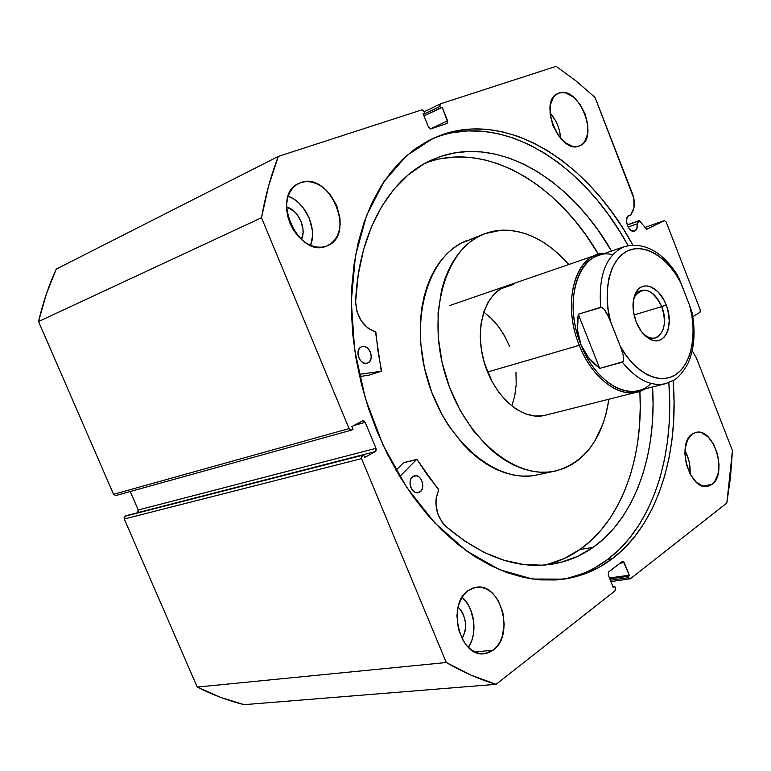 <?xml version="1.0" encoding="UTF-8"?>
<svg xmlns="http://www.w3.org/2000/svg" width="771" height="771" viewBox="0 0 771 771"><rect width="100%" height="100%" fill="white"/><g stroke="black" fill="none" stroke-linecap="round" stroke-linejoin="round"><path stroke-width="1.16" d="M634.938 231.001L634.61 231.136C628.905 233.603 623.093 217.721 628.876 215.466L627.372 216.873L626.457 220.718L627.382 225.411L629.83 229.373L631.921 230.915L634.938 231.001L636.962 228.341L637.164 223.86C637.627 227.445 636.885 229.825 634.938 231.001M639.053 220.641L627.247 225.065L638.687 220.978L637.164 223.86L628.153 227.059L637.164 223.86L639.332 220.612L646.676 229.238L664.4 220.593L666.154 221.923L700.27 309.961L699.972 312.371L692.84 316.602L699.972 312.371L700.27 309.961L666.154 221.923L664.4 220.593L644.884 227.445L664.4 220.593L646.879 229.199L639.053 220.641L627.18 224.872M442.381 134.607C509.997 110.928 589.217 163.664 632.74 244.976L623.98 229.96L613.138 213.721L601.447 198.523L588.967 184.491L575.783 171.769L561.972 160.464L547.641 150.702L532.896 142.616L517.833 136.294L502.576 131.851L487.262 129.383L472.025 128.979L457.01 130.704L442.381 134.607L428.281 140.717L414.885 149.044L402.356 159.568L390.849 172.251L380.546 186.996L371.583 203.717L364.114 222.241L358.255 242.412L354.12 264L351.798 286.764L351.345 310.443L352.8 334.73L356.154 359.334L361.387 383.929L368.422 408.177L377.183 431.779L387.553 454.427L399.368 475.823L412.475 495.714L426.681 513.852L441.802 530.053L457.627 544.143L473.953 556.007L490.568 565.538L507.27 572.708L523.875 577.489L540.201 579.888L556.074 579.965L571.35 577.787L585.883 573.441L599.568 567.051L612.29 558.724L607.75 559.418C653.008 525.33 674.548 455.343 668.862 382.638L669.71 402.741L669.267 422.161L667.522 441.147L664.486 459.545L660.14 477.22L654.502 494.018L647.592 509.776L639.41 524.357L630.013 537.589L619.441 549.328L607.75 559.418L612.29 558.724L623.97 548.605L634.533 536.847L643.91 523.586L652.064 508.976L658.964 493.18L664.583 476.343L668.91 458.629L671.927 440.183L673.652 421.149L674.076 401.691L673.131 380.575C679.135 453.801 657.702 524.415 612.29 558.724C597.959 569.605 581.845 576.409 563.958 579.127L532.462 579.031L499.512 569.673L466.513 550.918L435.046 523.172L406.712 487.388L383.042 445.127L365.367 398.434L354.612 349.668L351.297 301.345L355.431 255.895L366.591 215.446L383.948 181.696L406.404 155.829L432.724 138.52L442.381 134.607M452.828 132.641L467.843 130.906L483.08 131.292L498.394 133.73L513.65 138.134L528.704 144.418L543.459 152.475L557.78 162.189L571.581 173.456L584.765 186.139L597.236 200.113L608.926 215.263L619.749 231.464L628.037 245.592C584.495 164.975 505.583 112.923 438.188 136.544L430.642 139.512M493.209 650.136L484.419 653.702C459.786 658.087 446.245 603.693 468.575 590.297L464.817 593.67L461.656 598.094L459.237 603.394L457.646 609.379L456.952 615.817L458.369 628.991L463.265 640.836L466.792 645.645L470.859 649.461L475.302 652.131L479.938 653.548L484.593 653.683L489.065 652.526L493.209 650.136L496.852 646.628L499.878 642.137L502.152 636.827L504.215 624.635L502.779 611.846L498.056 600.33L494.664 595.597L490.741 591.781L486.424 589.034L481.885 587.463L477.268 587.155L472.777 588.1L468.575 590.297L476.006 587.29C500.572 582.095 515.163 635.294 493.209 650.136L475.071 652.025L493.209 650.136M300.709 182.621L296.324 184.838L292.595 188.211L289.665 192.625L287.66 197.906L286.677 203.843L286.735 210.213L287.853 216.747L289.983 223.195L293.047 229.295L296.902 234.798L301.403 239.492L306.376 243.193L311.6 245.756L316.881 247.086L322.008 247.163L326.788 245.978C298.676 259.307 269.783 195.246 298.811 183.402L300.709 182.621C329.978 171.008 356.597 235.107 327.155 245.824L331.048 243.588L334.624 240.099L337.38 235.647L339.23 230.413L340.117 224.592L339.992 218.395L336.821 205.809L330.19 194.485L325.854 189.83L321.044 186.09L315.927 183.411L310.703 181.908L305.557 181.628L300.709 182.621M711.999 484.361L707.691 486.299C689.92 491.214 675.907 443.662 692.3 434.044L687.626 439.759L685.159 448.529L684.889 453.647L686.354 464.364L690.257 474.3L695.972 481.885L702.603 485.961L705.937 486.462L709.108 485.923L711.999 484.361L714.495 481.846L717.965 474.396L719.035 464.72L717.57 454.264L713.782 444.559L708.231 437.041L701.726 432.83L698.41 432.203L695.23 432.608L692.3 434.044L695.934 432.425C713.638 427.201 728.026 473.77 711.999 484.361L702.95 486.058L711.999 484.361M558.84 93.137L555.872 94.737L553.405 97.319L550.349 104.962L550.186 114.898L552.942 125.586L558.204 135.33L565.124 142.606L572.602 146.297L576.197 146.615L579.493 145.892C560.083 155.328 537.647 101.117 557.934 93.493L558.84 93.137C578.876 84.935 600.031 138.722 579.667 145.825L582.384 144.167L584.755 141.507L587.627 133.855L587.704 124.102L585.006 113.694L579.917 104.143L573.181 96.886L565.789 93.002L562.184 92.549L558.84 93.137M610.921 581.613L630.408 578.77L726.851 503L732.45 450.611L696.415 358.004L692.233 350.805L696.415 358.004L732.45 450.611L730.503 477.114L726.851 503L630.408 578.77L629.329 578.848L628.413 577.71L627.854 576.313L629.29 575.195L623.334 561.442L622.245 561.51L608.637 571.928L608.223 574.896L613.34 587.656L614.815 586.509L615.595 588.774L614.969 590.904L496.1 684.311L471.235 675.223L446.293 662.52L361.57 458.61L361.387 456.683L362.303 455.333L363.488 454.678L364.654 457.482L375.265 451.594L376.171 450.264L375.978 448.346L365.203 422.335L364.028 420.947L362.543 420.899L351.817 426.565L352.993 429.38L351.788 430.016L350.285 429.967L349.09 428.58L261.494 217.74L268.616 185.888L278.312 156.417L421.901 109.858L423.79 110.754L424.84 113.058L423.077 113.636L428.541 127.244L429.582 128.622L430.873 128.902L447.016 123.408L447.768 122.444L442.217 107.371L440.492 107.93L439.894 106.437L439.711 104.789L440.472 103.834L556.142 66.335L575.995 80.916L595.029 97.425L633.829 198.32L633.993 207.63L630.601 215.205L627.902 216.179L630.601 215.205L632.692 211.321C635.025 206.426 634.918 200.46 632.384 193.434L595.029 97.425L575.995 80.916L556.142 66.335L440.472 103.834L424.301 111.699L440.231 103.96M629.946 578.973L627.854 576.313L609.803 578.848L627.854 576.313L629.29 575.195L609.466 577.99L629.29 575.195L624.25 562.589L620.009 563.225L624.25 562.589L622.689 561.317L608.637 571.928L608.223 574.896L613.34 587.656L614.815 586.509L612.984 586.76L614.815 586.509L615.374 587.926L614.969 590.904L496.1 684.311L244.099 704.665L496.1 684.311C479.543 679.453 462.947 672.187 446.293 662.52L197.222 687.077C212.729 694.912 228.361 700.781 244.099 704.665L220.573 697.36L197.222 687.077L124.266 519.008L124.15 517.399L126.213 515.664L363.488 454.678L126.213 515.664L125.066 516.242L124.266 519.008L361.57 458.61L446.293 662.52L197.222 687.077L124.266 519.008L361.57 458.61L362.303 455.333L125.066 516.242L363.488 454.678L364.654 457.482L375.265 451.594L137.45 512.725L138.346 511.587L138.231 509.997L130.241 491.522L138.231 509.997L375.978 448.346L138.231 509.997L137.45 512.725L375.265 451.594L375.978 448.346L365.203 422.335L353.754 425.544L365.203 422.335L362.823 420.783L351.817 426.565L352.993 429.38L351.489 430.131L349.09 428.58L113.549 494.317L38.55 321.536L46.221 294.435L56.254 269.098C48.785 285.405 42.887 302.887 38.55 321.536L261.494 217.74L349.09 428.58L113.549 494.317L38.55 321.536L261.494 217.74C265.388 195.718 270.997 175.277 278.312 156.417L56.254 269.098L278.312 156.417L421.901 109.858L424.233 111.544L424.84 113.058L423.077 113.636L428.541 127.244L430.873 128.902L447.113 123.37L447.585 120.796L430.343 128.95L447.585 120.796L442.217 107.371L424.002 115.92L440.492 107.93L439.894 106.437L440.347 103.892M115.785 495.531L113.549 494.317L115.756 495.541L351.46 430.141M458.157 607.008C466.445 616.704 467.766 627.295 462.108 638.802L465.231 630.688L465.491 622.698L463.525 614.93L461.79 611.49L458.157 607.008M286.571 206.927C298.416 210.078 306.868 228.679 301.442 239.521L303.032 233.035L302.974 229.141L300.998 221.248L296.796 214.165L294.04 211.273L286.571 206.927M560.69 138.452L559.457 130.656L557.799 125.557L555.534 120.671L549.974 112.739C556.344 120.112 559.919 128.68 560.69 138.452M690.064 473.934L689.775 465.289L688.763 460.142L684.976 450.524C688.869 457.868 690.565 465.674 690.064 473.934M310.578 245.351L312.448 236.581L312.361 230.5L309.267 218.164L302.714 207.1L298.416 202.571L293.635 198.937L288.181 196.2C305.509 202.127 317.536 228.669 310.578 245.351M468.411 647.341L471.871 640.219L473.375 634.427L473.76 621.946L470.695 609.813L467.987 604.445L462.147 597.265C474.676 608.001 477.953 633.685 468.411 647.341M423.404 114.445L439.894 106.437L423.404 114.445M628.413 577.71L610.362 580.235L628.413 577.71M561.673 579.435C578.674 576.477 594.027 569.798 607.75 559.418L595.01 567.726M566.772 578.452L581.324 574.116M513.602 284.393L500.456 288.913L513.602 284.393L506.759 285.877C485.2 292.903 474.194 327.617 484.024 361.744C493.594 395.928 521.418 420.33 543.69 415.636L534.727 416.032L525.427 413.854L516.146 409.141L507.27 402.048L499.155 392.825L492.168 381.847L484.419 363.074L481.403 349.783L480.256 336.532L481.037 323.868L483.668 312.313L488.043 302.328L493.941 294.3L501.121 288.499L506.817 285.858M484.602 233.738C446.11 247.587 426.296 311.725 445.272 374.629C463.805 437.668 515.481 480.506 555.284 471.033L564.025 468.373L571.301 464.836L578.086 460.248L584.331 454.668L589.979 448.153L594.99 440.781L602.989 423.799L605.919 414.345L608.936 399.224C602.855 438.15 585.324 462.012 556.334 470.802L548.277 472.074L539.931 472.17L531.383 471.052L522.719 468.729L514.016 465.202L505.381 460.48L496.9 454.601L488.66 447.623L473.298 430.613L460.017 410.114L449.435 387.013L442.062 362.341L438.227 337.216L438.073 312.775L441.571 290.098L444.626 279.728L448.491 270.139L453.117 261.436L458.446 253.698L464.412 246.98L470.936 241.342L477.962 236.822L485.393 233.449L493.161 231.233L501.169 230.172C525.475 229.633 548.017 241.072 568.805 264.492L557.799 253.293L550.166 247.009L542.264 241.631L534.158 237.227L525.928 233.835L517.64 231.502L509.361 230.269L501.169 230.172L484.602 233.738L460.701 243.453L453.666 247.954L447.122 253.563L441.137 260.241L435.779 267.923L431.134 276.548L427.23 286.051L424.156 296.324L421.92 307.263L420.58 318.76L420.648 342.931L424.397 367.767L431.683 392.131L442.178 414.943L448.481 425.428L462.812 444.029L470.667 451.941L478.878 458.822L487.339 464.614L495.965 469.25L504.648 472.719L513.303 475.003L521.851 476.073L530.197 475.967L537.262 474.907M467.361 240.379C428.811 254.266 408.823 317.777 427.568 379.901C445.869 442.159 497.353 484.381 537.214 474.917L555.284 471.033M650.984 383.418C632.162 403.185 596.118 384.623 580.939 344.656L579.32 345.312C593.352 381.992 625.214 401.99 645.144 388.844L637.646 391.976L543.69 415.636M483.754 312.053L491.696 318.731L499.136 327.396L505.477 337.496M515.963 372.595L516.213 384.527L514.749 395.86L512.368 404.274M661.74 306.646C652.7 289.25 643.766 285.781 634.947 296.237L633.338 300.642C634.764 295.148 637.434 291.737 641.337 290.397C649.5 289.029 656.294 294.445 661.74 306.646L634.041 314.954L661.74 306.646C666.674 322.654 664.583 333.062 655.466 337.852C651.476 338.874 647.37 337.467 643.168 333.65L646.936 336.464C659.976 344.57 669.43 324.832 661.74 306.646L666.134 304.853L661.74 306.646M636.152 321.873C632.124 310.694 631.969 301.056 635.69 292.951C642.089 279.488 659.523 286.648 666.134 304.853L663.898 299.977L658.068 291.891L651.187 286.976L647.659 285.974L644.257 286.012L641.115 287.101L638.349 289.202L634.379 296.122L633.328 300.68L633.357 311.099L636.152 321.873L641.279 331.308L644.479 335.048L651.495 339.838L655.042 340.715L658.434 340.531L661.528 339.307L664.216 337.091L666.404 333.968L668.014 330.075L669.267 320.591L667.821 310.038L666.134 304.853C674.885 325.526 664.197 348.01 649.355 338.806C643.814 335.52 639.419 329.872 636.152 321.873M637.646 391.976C617.947 397.614 591.675 377.308 579.32 345.312L487.551 372.027L579.32 345.312C563.35 306.829 572.843 261.745 596.802 254.844L604.792 253.37C576.082 252.647 561.192 302.01 579.32 345.312L580.939 344.656C561.307 298.03 581.055 246.643 612.646 254.709M509.631 346.42L504.33 335.433L497.767 325.584L490.144 317.228M624.337 246.653C606.199 254.864 598.315 275.074 600.676 307.263L602.585 307.774L604.223 309.325L606.777 313.18L610.574 321.574C604.107 300.786 605.688 262.313 627.045 251.105C648.69 241.092 672.235 264.713 680.764 282.61L689.631 305.432C695.538 324.793 695.442 361.3 675.435 374.86C654.878 387.447 629.406 364.914 620.106 345.774L610.574 321.574L608.194 310.009L607.143 298.57L607.452 287.631L609.08 277.541L611.981 268.597L616.039 261.08L621.118 255.191L627.045 251.105L633.627 248.898L640.662 248.619L647.929 250.228L655.234 253.669L662.356 258.805L669.103 265.484L675.3 273.493L680.764 282.61L677.217 274.688L675.001 271.325L679.126 278.601L689.631 305.432L691.924 316.303L693.042 327.106L692.975 337.553L691.693 347.345L689.226 356.231L685.631 363.922L680.995 370.205L675.435 374.86L669.093 377.742L662.164 378.725L654.83 377.761L647.312 374.831L639.853 370.013L632.683 363.42L626.023 355.258L620.106 345.774L623.026 354.4L623.71 358.766L623.084 361.705L599.732 368.393L578.269 314.231L599.732 368.393L593.66 363.334L588.466 357.648L584.206 351.393L580.939 344.656L578.693 337.486L577.489 329.978L577.344 322.191L578.269 314.231L600.676 307.263C598.315 274.804 606.324 254.555 624.703 246.518L598.123 255.654C574.549 262.429 565.23 306.791 580.939 344.656L577.489 329.978L578.269 314.231L601.631 307.292L604.223 309.325L608.801 317.315L620.106 345.774L623.026 354.4L623.71 358.766L623.498 360.838L622.351 362.216C636.942 380.036 651.649 387.109 666.462 383.438L665.556 383.688C650.965 386.782 636.567 379.631 622.351 362.216L599.732 368.393L588.466 357.648L580.939 344.656C593.092 376.142 618.94 396.13 638.311 390.579L665.556 383.688L673.96 380.074C678.172 377.8 682.73 372.499 687.626 364.172C694.189 349.812 695.731 332.85 692.242 313.296L691.115 309.479M672.158 269.166L674.779 271.074M692.898 317.71L692.657 319.695M692.859 316.891L692.31 313.566M403.57 462.687L416.648 459.458L403.638 462.629L396.053 470.214L403.638 462.629L417.092 459.641L427.442 475.109L438.68 489.469L436.097 498.798L435.894 503.762L437.726 513.756L442.236 522.468L445.272 525.889L464.364 540.837L484.005 552.306L503.791 560.199L523.364 564.478L542.379 565.191L560.527 562.445L577.537 556.431L593.169 547.362C580.775 556.142 567.042 561.751 551.959 564.179C516.975 569.441 481.412 556.672 445.272 525.889L445.272 525.889C435.798 515.086 433.601 503.116 438.68 489.98L417.092 459.641L403.57 462.687M419.597 492.149L418.267 492.669C411.3 494.683 406.635 479.466 413.237 476.266L411.338 478.078L410.211 480.834L410.027 484.111L410.818 487.407L412.475 490.211L414.721 492.1L418.451 492.621L420.629 491.368L422.151 489.026L422.807 485.961L422.489 482.636L421.255 479.552L419.279 477.172L416.88 475.852L413.237 476.266L414.47 475.784C421.438 473.712 426.18 488.843 419.597 492.149L416.841 492.756L419.597 492.149M367.844 362.958L367.295 363.18C359.941 366.042 354.005 349.668 361.377 346.825L359.382 348.453L358.178 351.075L357.956 354.284L358.756 357.59L360.442 360.491L362.765 362.524L365.367 363.392L367.844 362.958L369.82 361.31L371.005 358.688L371.217 355.498L370.427 352.222L368.75 349.34L366.447 347.307L363.864 346.42L361.821 346.642C369.174 343.721 375.178 360.009 367.844 362.958L366.726 363.324L367.844 362.958M547.188 564.526L564.218 558.532L579.888 549.511L593.169 547.362L579.888 549.511C622.149 519.972 643.612 457.376 639.863 391.321L640.248 407.541L639.544 425.351L637.636 442.727L634.504 459.545L630.158 475.64L624.616 490.896L617.899 505.159L610.015 518.295L601.023 530.149L590.952 540.606L579.888 549.511C569.335 556.922 557.79 562.078 545.251 564.989M440.366 156.561C500.398 135.898 570.935 180.086 611.519 251.047L598.123 230.25L587.348 216.14L575.831 203.12L563.649 191.314L550.899 180.819L537.647 171.769L524.01 164.262L510.094 158.392L495.994 154.258L481.836 151.945L467.756 151.521L453.888 153.044L440.366 156.561L423.655 164.098L408.081 174.998L393.991 189.194L381.674 206.541L371.439 226.809L363.546 249.698L358.216 274.813L355.633 301.712C358.342 232.004 389.847 178.188 431.885 159.915L440.366 156.561M652.574 386.965C656.786 453.917 635.564 517.476 593.169 547.362L604.204 538.399L614.227 527.884L623.18 515.944L631.015 502.731L637.694 488.371L643.187 473.009L647.476 456.798L650.551 439.875L652.42 422.373L653.076 404.438L652.574 386.965M441.59 158.556L455.459 156.995L469.539 157.361L483.687 159.607L497.787 163.654L511.703 169.437L525.321 176.848L538.553 185.792L551.294 196.162L563.456 207.852L574.944 220.737L585.7 234.721L598.469 254.334C557.944 184.539 487.821 141.469 428.069 162.103L425.823 162.903M359.614 376.537L368.528 375.275L381.288 371.265L359.132 374.378L381.288 371.265L368.528 375.275L359.614 376.537M399.773 476.488L416.581 459.506L399.773 476.488M381.288 371.265L375.487 331.742C363.266 327.318 356.655 317.305 355.633 301.712L357.002 311.686L361.31 320.967L367.834 328.041L375.863 332.262L378.021 351.47L381.549 370.928L368.567 375.265M403.773 462.6L416.697 459.439M634.947 296.237L635.69 292.951M596.802 254.844L449.695 305.538M677.121 274.534C661.759 251.288 644.286 241.959 624.703 246.518M646.936 336.464L649.355 338.806"/></g></svg>
